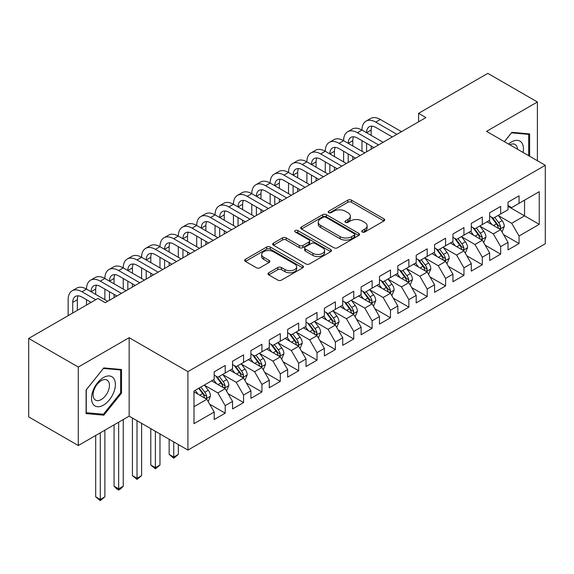 <?xml version="1.0" encoding="UTF-8"?>
<svg xmlns="http://www.w3.org/2000/svg" width="574" height="574" viewBox="0 0 574 574"><rect width="100%" height="100%" fill="white"/><g stroke="black" fill="none" stroke-linecap="round" stroke-linejoin="round"><path stroke-width="0.86" d="M362.259 232.011A1.787 1.033 0 0 0 364.777 232.011L383.934 220.954A2.547 1.471 0 0 0 384.68 219.914A2.547 1.471 0 0 0 383.934 218.873L351.482 200.139A2.547 1.471 0 0 0 347.88 200.139L328.73 211.196A1.787 1.033 0 0 0 328.206 211.928A1.787 1.033 0 0 0 328.73 212.653A1.787 1.033 0 0 0 331.248 212.653L333.731 211.225A8.158 4.707 0 0 1 345.268 211.225L347.966 212.782A8.158 4.707 0 0 1 350.355 216.111A8.158 4.707 0 0 1 347.966 219.447L345.491 220.875A1.787 1.033 0 0 0 344.967 221.607A1.787 1.033 0 0 0 345.491 222.332A1.787 1.033 0 0 0 348.016 222.332L350.492 220.904A8.158 4.707 0 0 1 362.029 220.904L364.734 222.461A8.158 4.707 0 0 1 367.123 225.79A8.158 4.707 0 0 1 364.734 229.126L362.259 230.554A1.787 1.033 0 0 0 361.735 231.286A1.787 1.033 0 0 0 362.259 232.011L362.259 230.554M268.747 272.779A2.547 1.471 0 0 0 268.001 273.82A2.547 1.471 0 0 0 268.747 274.867L277.845 280.119A2.547 1.471 0 0 0 281.454 280.119L302.72 267.836A2.547 1.471 0 0 0 303.474 266.795A2.547 1.471 0 0 0 302.72 265.755L270.275 247.021A2.547 1.471 0 0 0 266.673 247.021L245.399 259.305A2.547 1.471 0 0 0 244.653 260.345A2.547 1.471 0 0 0 245.399 261.385L256.399 267.735A2.547 1.471 0 0 0 260 267.735L269.106 262.476A2.547 1.471 0 0 0 269.852 261.435A2.547 1.471 0 0 0 269.106 260.395L263.653 257.252A6.816 3.939 0 0 1 261.658 254.469A6.816 3.939 0 0 1 265.862 250.831A6.816 3.939 0 0 1 273.296 251.685L294.656 264.011A6.816 3.939 0 0 1 296.658 266.795A6.816 3.939 0 0 1 292.446 270.433A6.816 3.939 0 0 1 285.013 269.579L281.454 267.527A2.547 1.471 0 0 0 277.845 267.527L268.747 272.779L268.747 274.867M78.286 367.059L78.286 445.524L129.157 416.15L129.157 337.691L78.286 367.059L28.7 338.43L97.932 298.458L105.279 302.699L425.93 117.577L418.582 113.336L418.582 121.817M129.157 337.691L187.92 371.622L545.3 165.29L545.3 243.749L187.92 450.081L187.92 371.622M537.4 160.727L537.4 101.993L486.53 131.36L545.3 165.29M537.4 101.993L487.821 73.364L418.582 113.336M333.91 247.753A2.547 1.471 0 0 0 337.512 247.753L358.786 235.469A2.547 1.471 0 0 0 359.532 234.429A2.547 1.471 0 0 0 358.786 233.388L326.341 214.654A2.547 1.471 0 0 0 322.732 214.654L301.465 226.938A2.547 1.471 0 0 0 300.719 227.978A2.547 1.471 0 0 0 301.465 229.019L333.91 247.753M295.954 232.398A1.787 1.033 0 0 1 297.77 232.649L297.77 230.526L330.753 249.575A2.547 1.471 0 0 1 331.499 250.616A2.547 1.471 0 0 1 330.753 251.656L309.486 263.932A2.547 1.471 0 0 1 305.877 263.932L273.432 245.206L273.432 243.118A2.547 1.471 0 0 0 272.686 244.165A2.547 1.471 0 0 0 273.432 245.206M273.432 243.118L282.537 237.866A2.547 1.471 0 0 1 286.139 237.866L299.298 245.464A2.547 1.471 0 0 0 302.907 245.464L308.941 241.977A2.547 1.471 0 0 0 309.687 240.937A2.547 1.471 0 0 0 308.941 239.896L295.244 231.982A1.787 1.033 0 0 1 294.72 231.257A1.787 1.033 0 0 1 295.825 230.303A1.787 1.033 0 0 1 297.77 230.526M508.019 206.324L524.55 215.867L524.55 200.175L539.237 191.687L519.039 203.354L519.039 195.827L508.019 202.184L508.019 209.718L500.671 213.958L500.671 206.425L489.658 212.789L489.658 220.316L482.311 224.556L482.311 217.029L471.29 223.394L471.29 230.92L463.943 235.161L463.943 227.634L452.922 233.998L452.922 241.525L445.582 245.765L445.582 238.239L434.561 244.596L434.561 252.129L427.214 256.37L427.214 248.836L416.193 255.2L416.193 262.727L408.853 266.967L408.853 259.441L397.832 265.805L397.832 273.332L390.485 277.572L390.485 270.045L379.464 276.41L379.464 283.936L372.117 288.177L372.117 280.65L361.103 287.007L361.103 294.541L353.756 298.781L353.756 291.248L342.735 297.612L342.735 305.138L335.388 309.379L335.388 301.852L324.375 308.216L324.375 315.743L317.027 319.983L317.027 312.457L306.007 318.821L306.007 326.348L298.659 330.588L298.659 323.062L287.646 329.419L287.646 336.945L280.299 341.193L280.299 333.659L269.278 340.023L269.278 347.55L261.931 351.79L261.931 344.264L250.91 350.628L250.91 358.154L243.57 362.395L243.57 354.868L232.549 361.225L232.549 368.759L225.202 373L225.202 365.473L214.181 371.83L214.181 379.357L193.983 391.023L193.983 423.677L214.181 412.017L206.841 399.296L193.983 391.87M539.237 191.687L539.237 224.348L519.039 236.007L511.692 223.286L498.376 215.602M503.52 234.579L519.039 243.541L519.039 236.007M519.039 243.541L508.019 249.898L508.019 242.372L500.671 246.612L493.324 233.891L480.015 226.199M485.159 245.184L500.671 254.138L500.671 246.612M500.671 254.138L489.658 260.503L489.658 252.976L482.311 257.217L474.963 244.495L461.647 236.804M466.791 255.782L482.311 264.743L482.311 257.217M482.311 264.743L471.29 271.107L471.29 263.581L463.943 267.821L456.595 255.093L443.286 247.408M448.423 266.386L463.943 275.348L463.943 267.821M463.943 275.348L452.922 281.712L452.922 274.178L445.582 278.419L438.235 265.697L424.918 258.013M430.062 276.991L445.582 285.952L445.582 278.419M445.582 285.952L434.561 292.31L434.561 284.783L427.214 289.023L419.867 276.302L406.557 268.61M411.694 287.596L427.214 296.55L427.214 289.023M427.214 296.55L416.193 302.914L416.193 295.388L408.853 299.628L401.506 286.907L388.189 279.215M393.334 298.193L408.853 307.155L408.853 299.628M408.853 307.155L397.832 313.519L397.832 305.992L390.485 310.233L383.138 297.504L369.828 289.82M374.966 308.798L390.485 317.759L390.485 310.233M390.485 317.759L379.464 324.116L379.464 316.59L372.117 320.83L364.777 308.109L351.46 300.424M356.605 319.402L372.117 328.364L372.117 320.83M372.117 328.364L361.103 334.721L361.103 327.194L353.756 331.435L346.409 318.714L333.092 311.022M338.237 330.007L353.756 338.961L353.756 331.435M353.756 338.961L342.735 345.326L342.735 337.799L335.388 342.039L328.048 329.318L314.731 321.627M319.876 340.604L335.388 349.566L335.388 342.039M335.388 349.566L324.375 355.93L324.375 348.396L317.027 352.644L309.68 339.916L296.363 332.231M301.508 351.209L317.027 360.171L317.027 352.644M317.027 360.171L306.007 366.528L306.007 359.001L298.659 363.242L291.312 350.52L278.003 342.836M283.147 361.814L298.659 370.775L298.659 363.242M298.659 370.775L287.646 377.132L287.646 369.606L280.299 373.846L272.951 361.125L259.635 353.433M264.779 372.418L280.299 381.373L280.299 373.846M280.299 381.373L269.278 387.737L269.278 380.21L261.931 384.451L254.583 371.722L241.274 364.038M246.411 383.016L261.931 391.977L261.931 384.451M261.931 391.977L250.91 398.342L250.91 390.808L243.57 395.056L236.223 382.327L222.906 374.643M228.05 393.621L243.57 402.582L243.57 395.056M243.57 402.582L232.549 408.939L232.549 401.413L225.202 405.653L217.855 392.932L204.545 385.247M209.682 404.225L225.202 413.18L225.202 405.653M225.202 413.18L214.181 419.544L214.181 412.017M214.181 375.116L217.855 377.24L225.202 373M193.983 406.715L206.841 399.296M232.549 364.519L236.223 366.635L243.57 362.395M217.855 392.932L225.202 388.691L211.612 380.842M232.549 401.413L225.202 388.691M250.91 353.914L254.583 356.031L261.931 351.79M236.223 382.327L243.57 378.087L229.98 370.244M250.91 390.808L243.57 378.087M269.278 343.309L272.951 345.433L280.299 341.193M254.583 371.722L261.931 367.482L248.341 359.64M269.278 380.21L261.931 367.482M287.646 332.705L291.312 334.829L298.659 330.588M272.951 361.125L280.299 356.885L266.709 349.035M287.646 369.606L280.299 356.885M306.007 322.107L309.68 324.224L317.027 319.983M291.312 350.52L298.659 346.28L285.07 338.43M306.007 359.001L298.659 346.28M324.375 311.503L328.048 313.619L335.388 309.379M309.68 339.916L317.027 335.675L303.438 327.833M324.375 348.396L317.027 335.675M342.735 300.898L346.409 303.022L353.756 298.781M328.048 329.318L335.388 325.071L321.799 317.228M342.735 337.799L335.388 325.071M361.103 290.293L364.777 292.417L372.117 288.177M346.409 318.714L353.756 314.473L340.167 306.624M361.103 327.194L353.756 314.473M379.464 279.696L383.138 281.812L390.485 277.572M364.777 308.109L372.117 303.868L358.528 296.019M379.464 316.59L372.117 303.868M397.832 269.091L401.506 271.208L408.853 266.967M383.138 297.504L390.485 293.264L376.896 285.422M397.832 305.992L390.485 293.264M416.193 258.487L419.867 260.61L427.214 256.37M401.506 286.907L408.853 282.659L395.256 274.817M416.193 295.388L408.853 282.659M434.561 247.882L438.235 250.006L445.582 245.765M419.867 276.302L427.214 272.062L413.624 264.212M434.561 284.783L427.214 272.062M452.922 237.284L456.595 239.401L463.943 235.161M438.235 265.697L445.582 261.457L431.992 253.608M452.922 274.178L445.582 261.457M471.29 226.68L474.963 228.804L482.311 224.556M456.595 255.093L463.943 250.852L450.353 243.01M471.29 263.581L463.943 250.852M489.658 216.075L493.324 218.199L500.671 213.958M474.963 244.495L482.311 240.255L468.721 232.405M489.658 252.976L482.311 240.255M508.019 205.478L511.692 207.594L519.039 203.354M493.324 233.891L500.671 229.65L487.082 221.801M508.019 242.372L500.671 229.65M28.7 338.43L28.7 416.896L78.286 445.524M129.157 416.15L187.92 450.081M511.692 223.286L524.55 215.867L539.237 224.348M529.601 156.221L529.601 133.914L511.879 132.329L504.374 141.663M121.53 393.133L121.53 369.505L103.815 367.927L86.093 389.968L86.093 413.603L103.815 415.181L121.53 393.133L120.619 392.609M362.969 232.262L364.734 231.243A8.158 4.707 0 0 0 367.123 227.914L367.123 225.79M350.355 216.111L350.355 218.235A8.158 4.707 0 0 1 347.966 221.564L346.201 222.583M383.898 220.976L351.482 202.256A2.547 1.471 0 0 0 347.88 202.256L329.44 212.904M358.75 235.491L326.341 216.778A2.547 1.471 0 0 0 322.732 216.778L301.493 229.04M354.28 235.161A1.787 1.033 0 0 0 354.804 234.429A1.787 1.033 0 0 0 354.28 233.704L325.795 217.259A1.787 1.033 0 0 0 323.277 217.259L320.658 218.766A8.158 4.707 0 0 0 318.269 222.095A8.158 4.707 0 0 0 320.658 225.431L340.131 236.667A8.158 4.707 0 0 0 351.668 236.667L354.28 235.161L354.28 237.277A1.787 1.033 0 0 0 354.804 236.553L354.804 234.429M318.269 222.095L318.269 224.219A8.158 4.707 0 0 0 320.658 227.548L320.658 225.431M354.28 237.277L351.668 238.791A8.158 4.707 0 0 1 340.131 238.791L320.658 227.548M273.468 245.22L282.537 239.989L282.537 237.866M309.687 240.937L309.687 243.053A2.547 1.471 0 0 1 308.941 244.094L302.907 247.581A2.547 1.471 0 0 1 299.298 247.581L286.139 239.989A2.547 1.471 0 0 0 282.537 239.989M297.77 232.649L330.717 251.677M312.952 253.349A6.816 3.939 0 0 0 320.385 254.203A6.816 3.939 0 0 0 324.597 250.565A6.816 3.939 0 0 0 322.595 247.781L315.069 243.433A2.547 1.471 0 0 0 311.467 243.433L305.425 246.92A2.547 1.471 0 0 0 304.679 247.961A2.547 1.471 0 0 0 305.425 249.001L312.952 253.349L312.952 255.466A6.816 3.939 0 0 0 320.385 256.32A6.816 3.939 0 0 0 324.597 252.682L324.597 250.565M304.679 247.961L304.679 250.085A2.547 1.471 0 0 0 305.425 251.125L305.425 249.001M312.952 255.466L305.425 251.125M296.658 266.795L296.658 268.919A6.816 3.939 0 0 1 292.446 272.557A6.816 3.939 0 0 1 285.013 271.703L281.454 269.644A2.547 1.471 0 0 0 277.845 269.644L268.776 274.881M261.658 254.469L261.658 256.585A6.816 3.939 0 0 0 263.653 259.369L263.653 257.252M269.07 262.497L263.653 259.369M302.692 267.857L270.275 249.145A2.547 1.471 0 0 0 266.673 249.145L245.435 261.407M101.942 414.098L103.815 415.181M502.035 232.004L504.309 226.443A6.881 3.975 -120 0 0 502.114 220.588L498.21 215.379M491.997 224.635L489.026 220.681M487.642 222.124L487.304 221.672M499.38 228.897L500.442 227.943L500.593 226.737A6.881 3.975 -120 0 0 498.627 222.597L494.723 217.395M492.492 217.718L497.314 224.147A3.509 2.023 60 0 1 497.952 225.216L500.593 226.737M491.287 217.015L496.417 223.874A6.881 3.975 60 0 1 498.39 228.014L498.526 228.409M68.148 315.657L68.148 299.714A19.48 11.243 60 0 1 72.18 290.796L76.773 288.141A19.48 11.243 60 0 1 86.509 289.109A19.48 11.243 60 0 1 90.549 280.191L95.141 277.543A19.48 11.243 60 0 1 104.877 278.505A19.48 11.243 60 0 1 108.909 269.586L113.501 266.939A19.48 11.243 60 0 1 123.245 267.9A19.48 11.243 60 0 1 127.277 258.989L131.869 256.334A19.48 11.243 60 0 1 141.606 257.303A19.48 11.243 60 0 1 145.638 248.384L150.23 245.729A19.48 11.243 60 0 1 159.974 246.698A19.48 11.243 60 0 1 164.006 237.779L168.598 235.132A19.48 11.243 60 0 1 178.335 236.093A19.48 11.243 60 0 1 182.367 227.175L186.959 224.527A19.48 11.243 60 0 1 196.703 225.489A19.48 11.243 60 0 1 200.735 216.577L205.327 213.923A19.48 11.243 60 0 1 215.063 214.891A19.48 11.243 60 0 1 219.103 205.973L223.688 203.325A19.48 11.243 60 0 1 233.431 204.287A19.48 11.243 60 0 1 237.464 195.368L242.056 192.721A19.48 11.243 60 0 1 251.792 193.682A19.48 11.243 60 0 1 255.832 184.763L260.424 182.116A19.48 11.243 60 0 1 270.16 183.077A19.48 11.243 60 0 1 274.193 174.166L278.785 171.511A19.48 11.243 60 0 1 288.521 172.48A19.48 11.243 60 0 1 292.561 163.561L297.153 160.914A19.48 11.243 60 0 1 306.889 161.875A19.48 11.243 60 0 1 310.921 152.957L315.513 150.309A19.48 11.243 60 0 1 325.257 151.271A19.48 11.243 60 0 1 329.289 142.359L333.881 139.704A19.48 11.243 60 0 1 343.618 140.673A19.48 11.243 60 0 1 347.65 131.755L352.242 129.1A19.48 11.243 60 0 1 361.986 130.068A19.48 11.243 60 0 1 366.018 121.15L370.61 118.502A19.48 11.243 60 0 1 380.347 119.464L401.506 131.676M366.018 121.15A19.48 11.243 60 0 1 375.755 122.111L396.914 134.33M392.322 136.978L375.755 127.414A12.987 7.498 -120 0 0 369.261 126.775A12.987 7.498 -120 0 0 366.578 132.716L371.163 130.068L371.163 135.371M371.981 126.172A12.987 7.498 -120 0 0 371.163 130.068M366.578 143.321L366.578 151.845M371.163 145.968L371.163 149.197M361.986 151.271L361.986 140.673M483.667 242.608L485.941 237.048A6.881 3.975 -120 0 0 483.746 231.186L479.85 225.984M473.629 235.24L470.666 231.279M469.281 232.728L468.944 232.276M481.012 239.502L482.081 238.54L482.232 237.342A6.881 3.975 -120 0 0 480.259 233.202L476.355 227.993M474.131 228.323L478.946 234.752A3.509 2.023 60 0 1 479.584 235.814L482.232 237.342M472.919 227.62L478.056 234.472A6.881 3.975 60 0 1 480.022 238.612L480.165 239.014M465.306 253.206L467.58 247.652A6.881 3.975 -120 0 0 465.385 241.79L461.482 236.581M455.268 245.844L452.298 241.884M450.913 243.333L450.576 242.881M462.644 250.106L463.713 249.145L463.864 247.946A6.881 3.975 -120 0 0 461.891 243.807L457.995 238.597M455.763 238.92L460.585 245.356A3.509 2.023 60 0 1 461.223 246.418L463.864 247.946M454.558 238.224L459.688 245.076A6.881 3.975 60 0 1 461.661 249.216L461.797 249.618M347.65 131.755A19.48 11.243 60 0 1 357.394 132.716L361.986 130.068L383.138 142.28M357.394 132.716L378.546 144.935M373.954 147.583L357.394 138.018A12.987 7.498 -120 0 0 350.901 137.373A12.987 7.498 -120 0 0 348.21 143.321L352.802 140.673L352.802 145.968M353.613 136.777A12.987 7.498 -120 0 0 352.802 140.673M348.21 153.925L348.21 162.449M352.802 156.573L352.802 159.794M343.618 161.875L343.618 151.271M329.289 142.359A19.48 11.243 60 0 1 339.026 143.321L343.618 140.673L364.777 152.885M339.026 143.321L360.185 155.532M355.593 158.187L339.026 148.623A12.987 7.498 -120 0 0 332.533 147.977A12.987 7.498 -120 0 0 329.842 153.925L334.434 151.271L334.434 156.573M335.252 147.382A12.987 7.498 -120 0 0 334.434 151.271M329.842 164.523L329.842 173.054M334.434 167.178L334.434 170.399M325.257 172.48L325.257 161.875M523.079 152.462A16.883 9.744 120 0 0 521.845 142.89A16.883 9.744 120 0 0 508.571 144.081M517.497 149.233A11.559 6.673 120 0 0 516.413 145.688A11.559 6.673 120 0 0 515.115 144.483A11.559 6.673 120 0 0 509.805 144.799M511.47 132.831L528.683 134.388L528.683 155.69M527.542 133.728L528.683 134.388M504.41 141.685L511.506 132.852M93.11 404.204A16.883 9.744 120 0 0 109.412 399.834A16.883 9.744 120 0 0 113.781 378.481A16.883 9.744 120 0 0 97.472 382.851A16.883 9.744 120 0 0 93.11 404.204M94.193 398.887A11.559 6.673 120 0 0 95.492 400.092A11.559 6.673 120 0 0 106.247 394.704A11.559 6.673 120 0 0 108.35 381.279A11.559 6.673 120 0 0 107.051 380.074A11.559 6.673 120 0 0 96.296 385.47A11.559 6.673 120 0 0 94.193 398.887M103.442 368.443L120.619 369.979L120.619 392.874L103.442 414.234L86.272 412.699L86.272 389.811L103.406 368.422M119.478 369.326L120.619 369.979M446.938 263.81L449.212 258.257A6.881 3.975 -120 0 0 447.017 252.395L443.121 247.186M436.9 256.449L433.937 252.488M432.545 253.93L432.208 253.486M444.283 260.711L445.352 259.749L445.503 258.551A6.881 3.975 -120 0 0 443.53 254.411L439.627 249.202M437.402 249.525L442.217 255.961A3.509 2.023 60 0 1 442.855 257.023L445.503 258.551M436.19 248.829L441.327 255.681A6.881 3.975 60 0 1 443.293 259.821L443.437 260.216M428.577 274.415L430.852 268.854A6.881 3.975 -120 0 0 428.656 263L424.753 257.791M418.539 267.046L415.569 263.093M414.184 264.535L413.847 264.083M425.915 271.308L426.984 270.354L427.135 269.149A6.881 3.975 -120 0 0 425.162 265.009L421.266 259.807M419.034 260.13L423.856 266.558A3.509 2.023 60 0 1 424.495 267.627L427.135 269.149M417.829 259.426L422.959 266.286A6.881 3.975 60 0 1 424.932 270.426L425.069 270.82M310.921 152.957A19.48 11.243 60 0 1 320.665 153.925L325.257 151.271L346.409 163.49M320.665 153.925L341.817 166.137M337.225 168.785L320.665 159.228A12.987 7.498 -120 0 0 314.172 158.582A12.987 7.498 -120 0 0 311.481 164.523L316.073 161.875L316.073 167.178M316.884 157.979A12.987 7.498 -120 0 0 316.073 161.875M311.481 175.127L311.481 183.651M316.073 177.782L316.073 181.004M306.889 183.077L306.889 172.48M292.561 163.561A19.48 11.243 60 0 1 302.297 164.523L306.889 161.875L328.048 174.087M302.297 164.523L323.456 176.742M318.864 179.389L302.297 169.825A12.987 7.498 -120 0 0 295.804 169.187A12.987 7.498 -120 0 0 293.113 175.127L297.705 172.48L297.705 177.782M298.523 168.584A12.987 7.498 -120 0 0 297.705 172.48M293.113 185.732L293.113 194.256M297.705 188.38L297.705 191.608M288.521 193.682L288.521 183.077M410.209 285.02L412.484 279.459A6.881 3.975 -120 0 0 410.288 273.597L406.385 268.395M400.171 277.651L397.208 273.69M395.816 275.14L395.479 274.688M407.554 281.913L408.616 280.951L408.767 279.753A6.881 3.975 -120 0 0 406.801 275.613L402.898 270.404M400.674 270.734L405.488 277.163A3.509 2.023 60 0 1 406.127 278.225L408.767 279.753M399.461 270.031L404.598 276.883A6.881 3.975 60 0 1 406.564 281.023L406.708 281.425M274.193 174.166A19.48 11.243 60 0 1 283.936 175.127L288.521 172.48L309.68 184.692M283.936 175.127L305.088 187.346M300.496 189.994L283.936 180.43A12.987 7.498 -120 0 0 277.443 179.784A12.987 7.498 -120 0 0 274.752 185.732L279.344 183.084L279.344 188.38M280.155 179.188A12.987 7.498 -120 0 0 279.344 183.084M274.752 196.337L274.752 204.861M279.344 198.984L279.344 202.206M270.16 204.287L270.16 193.682M391.841 295.617L394.123 290.064A6.881 3.975 -120 0 0 391.927 284.202L388.024 278.993M381.803 288.256L378.84 284.295M377.455 285.744L377.118 285.292M389.186 292.518L390.255 291.556L390.406 290.358A6.881 3.975 -120 0 0 388.433 286.218L384.537 281.009M382.306 281.332L387.127 287.768A3.509 2.023 60 0 1 387.766 288.83L390.406 290.358M381.093 280.636L386.23 287.488A6.881 3.975 60 0 1 388.203 291.628L388.34 292.03M255.832 184.763A19.48 11.243 60 0 1 265.568 185.732L270.16 183.077L291.312 195.296M265.568 185.732L286.727 197.944M282.135 200.599L265.568 191.034A12.987 7.498 -120 0 0 259.075 190.389A12.987 7.498 -120 0 0 256.384 196.337L260.976 193.682L260.976 198.984M261.787 189.793A12.987 7.498 -120 0 0 260.976 193.682M256.384 206.934L256.384 215.458M260.976 209.589L260.976 212.811M251.792 214.891L251.792 204.287M373.48 306.222L375.755 300.668A6.881 3.975 -120 0 0 373.559 294.806L369.656 289.597M363.442 298.86L360.479 294.9M359.087 296.342L358.75 295.897M370.826 303.122L371.887 302.161L372.038 300.963A6.881 3.975 -120 0 0 370.072 296.823L366.169 291.614M363.945 291.936L368.759 298.365A3.509 2.023 60 0 1 369.398 299.434L372.038 300.963M362.732 291.24L367.869 298.093A6.881 3.975 60 0 1 369.835 302.233L369.979 302.627M355.112 316.826L357.394 311.266A6.881 3.975 -120 0 0 355.198 305.411L351.295 300.202M345.074 309.458L342.111 305.504M340.726 306.947L340.389 306.494M352.458 313.72L353.527 312.765L353.677 311.56A6.881 3.975 -120 0 0 351.704 307.42L347.801 302.218M345.577 302.541L350.398 308.97A3.509 2.023 60 0 1 351.03 310.039L353.677 311.56M344.364 301.838L349.501 308.697A6.881 3.975 60 0 1 351.475 312.837L351.611 313.232M336.751 327.431L339.026 321.871A6.881 3.975 -120 0 0 336.83 316.009L332.927 310.799M326.714 320.062L323.743 316.102M322.358 317.551L322.021 317.099M334.097 324.324L335.159 323.363L335.309 322.165A6.881 3.975 -120 0 0 333.343 318.025L329.44 312.816M327.216 313.139L332.03 319.575A3.509 2.023 60 0 1 332.669 320.636L335.309 322.165M326.003 312.443L331.141 319.295A6.881 3.975 60 0 1 333.107 323.435L333.243 323.836M318.383 338.029L320.665 332.475A6.881 3.975 -120 0 0 318.462 326.613L314.566 321.404M308.346 330.667L305.382 326.706M303.998 328.156L303.66 327.704M315.729 334.929L316.798 333.968L316.948 332.769A6.881 3.975 -120 0 0 314.975 328.629L311.072 323.42M308.848 323.743L313.669 330.179A3.509 2.023 60 0 1 314.301 331.241L316.948 332.769M307.635 323.047L312.773 329.899A6.881 3.975 60 0 1 314.746 334.039L314.882 334.441M300.023 348.633L302.297 343.08A6.881 3.975 -120 0 0 300.102 337.218L296.198 332.009M289.985 341.272L287.014 337.311M285.63 338.753L285.292 338.308M297.368 345.534L298.43 344.572L298.58 343.367A6.881 3.975 -120 0 0 296.615 339.234L292.711 334.025M290.48 334.348L295.301 340.777A3.509 2.023 60 0 1 295.94 341.846L298.58 343.367M289.274 333.652L294.405 340.504A6.881 3.975 60 0 1 296.378 344.644L296.514 345.039M281.655 359.238L283.929 353.677A6.881 3.975 -120 0 0 281.734 347.822L277.838 342.613M271.617 351.869L268.654 347.916M267.269 349.358L266.932 348.906M279 356.131L280.069 355.177L280.22 353.971A6.881 3.975 -120 0 0 278.247 349.831L274.343 344.622M272.119 344.952L276.941 351.381A3.509 2.023 60 0 1 277.572 352.45L280.22 353.971M270.906 344.249L276.044 351.109A6.881 3.975 60 0 1 278.01 355.249L278.153 355.643M173.743 441.894L173.743 457.062L178.335 454.407L178.335 444.549M178.335 454.407L173.743 458.224L169.151 454.407L169.151 439.246M169.151 454.407L173.743 457.062L173.743 458.224M263.294 369.835L265.568 364.282A6.881 3.975 -120 0 0 263.373 358.42L259.47 353.211M253.256 362.474L250.286 358.513M248.901 359.963L248.564 359.511M260.632 366.736L261.701 365.774L261.852 364.576A6.881 3.975 -120 0 0 259.878 360.436L255.982 355.227M253.751 355.55L258.573 361.986A3.509 2.023 60 0 1 259.211 363.048L261.852 364.576M252.546 354.854L257.676 361.706A6.881 3.975 60 0 1 259.649 365.846L259.785 366.248M155.382 431.296L155.382 467.659L159.974 465.012L159.974 433.944M159.974 465.012L155.382 468.829L150.79 465.012L150.79 428.642M150.79 465.012L155.382 467.659L155.382 468.829M244.926 380.44L247.2 374.887A6.881 3.975 -120 0 0 245.005 369.025L241.109 363.816M234.888 373.078L231.925 369.118M230.533 370.567L230.196 370.115M242.271 377.34L243.34 376.379L243.491 375.181A6.881 3.975 -120 0 0 241.518 371.041L237.614 365.832M235.39 366.155L240.205 372.591A3.509 2.023 60 0 1 240.843 373.652L243.491 375.181M234.178 365.459L239.315 372.311A6.881 3.975 60 0 1 241.281 376.451L241.424 376.853M137.014 420.692L137.014 478.264L141.606 475.616L141.606 423.339M141.606 475.616L137.014 479.434L132.422 475.616L132.422 418.037M132.422 475.616L137.014 478.264L137.014 479.434M226.565 391.045L228.839 385.491A6.881 3.975 -120 0 0 226.644 379.629L222.741 374.42M216.527 383.683L213.557 379.723M212.172 381.165L211.835 380.72M223.903 387.945L224.972 386.984L225.123 385.778A6.881 3.975 -120 0 0 223.15 381.645L219.254 376.436M217.022 376.759L221.844 383.188A3.509 2.023 60 0 1 222.482 384.257L225.123 385.778M215.817 376.063L220.947 382.915A6.881 3.975 60 0 1 222.92 387.055L223.056 387.45M118.653 422.22L118.653 488.869L123.245 486.214L123.245 419.565M123.245 486.214L120.49 488.976L118.653 490.031L116.816 488.976L114.061 486.214L114.061 424.868M114.061 486.214L118.653 488.869L118.653 490.031M237.464 195.368A19.48 11.243 60 0 1 247.2 196.337L251.792 193.682L272.951 205.901M247.2 196.337L268.359 208.549M263.767 211.196L247.2 201.639A12.987 7.498 -120 0 0 240.714 200.993A12.987 7.498 -120 0 0 238.023 206.934L242.615 204.287L242.615 209.589M243.426 200.391A12.987 7.498 -120 0 0 242.615 204.287M238.023 217.539L238.023 226.063M242.615 220.194L242.615 223.415M233.431 225.489L233.431 214.891M219.103 205.973A19.48 11.243 60 0 1 228.839 206.934L233.431 204.287L254.583 216.498M228.839 206.934L249.991 219.153M245.407 221.801L228.839 212.237A12.987 7.498 -120 0 0 222.346 211.598A12.987 7.498 -120 0 0 219.655 217.539L224.247 214.891L224.247 220.194M225.058 210.995A12.987 7.498 -120 0 0 224.247 214.891M219.655 228.143L219.655 236.667M224.247 230.791L224.247 234.02M215.063 236.093L215.063 225.489M200.735 216.577A19.48 11.243 60 0 1 210.471 217.539L215.063 214.891L236.223 227.103M210.471 217.539L231.631 229.751M227.039 232.405L210.471 222.841A12.987 7.498 -120 0 0 203.978 222.195A12.987 7.498 -120 0 0 201.295 228.143L205.879 225.489L205.879 230.791M206.697 221.6A12.987 7.498 -120 0 0 205.879 225.489M201.295 238.748L201.295 247.272M205.879 241.396L205.879 244.617M196.703 246.698L196.703 236.093M182.367 227.175A19.48 11.243 60 0 1 192.111 228.143L196.703 225.489L217.855 237.708M192.111 228.143L213.263 240.355M208.678 243.01L192.111 233.446A12.987 7.498 -120 0 0 185.617 232.8A12.987 7.498 -120 0 0 182.927 238.748L187.519 236.093L187.519 241.396M188.329 232.205A12.987 7.498 -120 0 0 187.519 236.093M182.927 249.346L182.927 257.87M187.519 252L187.519 255.222M178.335 257.303L178.335 246.698M164.006 237.779A19.48 11.243 60 0 1 173.743 238.748L178.335 236.093L199.494 248.312M173.743 238.748L194.902 250.96M190.31 253.608L173.743 244.05A12.987 7.498 -120 0 0 167.249 243.405A12.987 7.498 -120 0 0 164.566 249.346L169.151 246.698L169.151 252M169.969 242.802A12.987 7.498 -120 0 0 169.151 246.698M164.566 259.95L164.566 268.474M169.151 262.605L169.151 265.827M159.974 267.9L159.974 257.303M145.638 248.384A19.48 11.243 60 0 1 155.382 249.346L159.974 246.698L181.126 258.91M155.382 249.346L176.534 261.565M171.942 264.212L155.382 254.648A12.987 7.498 -120 0 0 148.888 254.009A12.987 7.498 -120 0 0 146.198 259.95L150.79 257.303L150.79 262.605M151.601 253.407A12.987 7.498 -120 0 0 150.79 257.303M146.198 270.555L146.198 279.079M150.79 273.202L150.79 276.424M141.606 278.505L141.606 267.9M127.277 258.989A19.48 11.243 60 0 1 137.014 259.95L141.606 257.303L162.765 269.515M137.014 259.95L158.173 272.162M153.581 274.817L137.014 265.253A12.987 7.498 -120 0 0 130.52 264.607A12.987 7.498 -120 0 0 127.83 270.555L132.422 267.9L132.422 273.202M133.24 264.011A12.987 7.498 -120 0 0 132.422 267.9M127.83 281.16L127.83 289.683M132.422 283.807L132.422 287.029M123.245 289.109L123.245 278.505M108.909 269.586A19.48 11.243 60 0 1 118.653 270.555L123.245 267.9L144.397 280.119M118.653 270.555L139.805 282.767M135.213 285.422L118.653 275.857A12.987 7.498 -120 0 0 112.16 275.211A12.987 7.498 -120 0 0 109.469 281.16L114.061 278.505L114.061 283.807M114.872 274.616A12.987 7.498 -120 0 0 114.061 278.505M109.469 291.757L109.469 300.281M114.061 294.412L114.061 297.633M104.877 299.714L104.877 289.109M90.549 280.191A19.48 11.243 60 0 1 100.285 281.16L104.877 278.505L126.036 290.717M100.285 281.16L121.444 293.371M116.852 296.019L100.285 286.455A12.987 7.498 -120 0 0 93.792 285.816A12.987 7.498 -120 0 0 91.101 291.757L95.693 289.109L95.693 294.412M96.511 285.213A12.987 7.498 -120 0 0 95.693 289.109M86.509 305.052L86.509 299.714M208.197 401.649L210.471 396.089A6.881 3.975 -120 0 0 208.276 390.227L204.373 385.025M198.159 394.281L195.196 390.327M205.542 398.543L206.604 397.588L206.755 396.383A6.881 3.975 -120 0 0 204.789 392.243L200.886 387.034M199.164 388.031L203.476 393.793A3.509 2.023 60 0 1 204.114 394.862L206.755 396.383M198.683 388.311L202.586 393.52A6.881 3.975 60 0 1 204.552 397.66L204.696 398.055M100.285 432.818L100.285 499.473L104.877 496.819L104.877 430.17M104.877 496.819L100.285 500.636L95.693 496.819L95.693 435.472M95.693 496.819L100.285 499.473L100.285 500.636M72.18 290.796A19.48 11.243 60 0 1 81.924 291.757L86.509 289.109L107.668 301.321M81.924 291.757L95.729 299.736M91.137 302.383L81.924 297.059A12.987 7.498 -120 0 0 75.431 296.421A12.987 7.498 -120 0 0 72.74 302.362L72.74 313.009M78.143 295.818A12.987 7.498 -120 0 0 77.332 299.714L77.332 310.355M364.734 231.243L364.734 229.126M345.491 222.332L345.491 220.875M347.966 221.564L347.966 219.447M328.73 212.653L328.73 211.196M347.88 202.256L347.88 200.139M351.482 202.256L351.482 200.139M383.934 220.954L383.934 218.873M301.465 229.019L301.465 226.938M322.732 216.778L322.732 214.654M326.341 216.778L326.341 214.654M358.786 235.469L358.786 233.388M340.131 238.791L340.131 236.667M351.668 238.791L351.668 236.667M286.139 239.989L286.139 237.866M299.298 247.581L299.298 245.464M302.907 247.581L302.907 245.464M308.941 244.094L308.941 241.977M330.753 251.656L330.753 249.575M277.845 269.644L277.845 267.527M281.454 269.644L281.454 267.527M285.013 271.703L285.013 269.579M269.106 262.476L269.106 260.395M245.399 261.385L245.399 259.305M266.673 249.145L266.673 247.021M270.275 249.145L270.275 247.021M302.72 267.836L302.72 265.755M499.811 229.148L504.266 226.579M498.627 222.597L502.114 220.588M493.547 225.532L496.417 223.874M380.347 119.464L375.755 122.111M481.442 239.753L485.898 237.184M480.259 233.202L483.746 231.186M475.179 236.136L478.056 234.472M463.082 250.357L467.537 247.781M461.891 243.807L465.385 241.79M456.818 246.741L459.688 245.076M444.714 260.962L449.169 258.386M443.53 254.411L447.017 252.395M438.45 257.339L441.327 255.681M426.353 271.559L430.809 268.991M425.162 265.009L428.656 263M420.082 267.943L422.959 266.286M407.985 282.164L412.441 279.595M406.801 275.613L410.288 273.597M401.721 278.548L404.598 276.883M389.624 292.769L394.073 290.193M388.433 286.218L391.927 284.202M383.353 289.153L386.23 287.488M371.256 303.373L375.712 300.798M370.072 296.823L373.559 294.806M364.992 299.75L367.869 298.093M352.895 313.971L357.344 311.402M351.704 307.42L355.198 305.411M346.624 310.355L349.501 308.697M334.527 324.575L338.983 322.007M333.343 318.025L336.83 316.009M328.263 320.959L331.141 319.295M316.166 335.18L320.615 332.604M314.975 328.629L318.462 326.613M309.895 331.564L312.773 329.899M297.798 345.778L302.254 343.209M296.615 339.234L300.102 337.218M291.535 342.161L294.405 340.504M279.43 356.382L283.886 353.814M278.247 349.831L281.734 347.822M273.167 352.766L276.044 351.109M261.07 366.987L265.525 364.418M259.878 360.436L263.373 358.42M254.806 363.371L257.676 361.706M242.702 377.592L247.157 375.016M241.518 371.041L245.005 369.025M236.438 373.968L239.315 372.311M224.341 388.189L228.796 385.62M223.15 381.645L226.644 379.629M218.07 384.573L220.947 382.915M205.973 398.794L210.428 396.225M204.789 392.243L208.276 390.227M199.709 395.177L202.586 393.52M77.332 299.714L72.74 302.362"/></g></svg>
